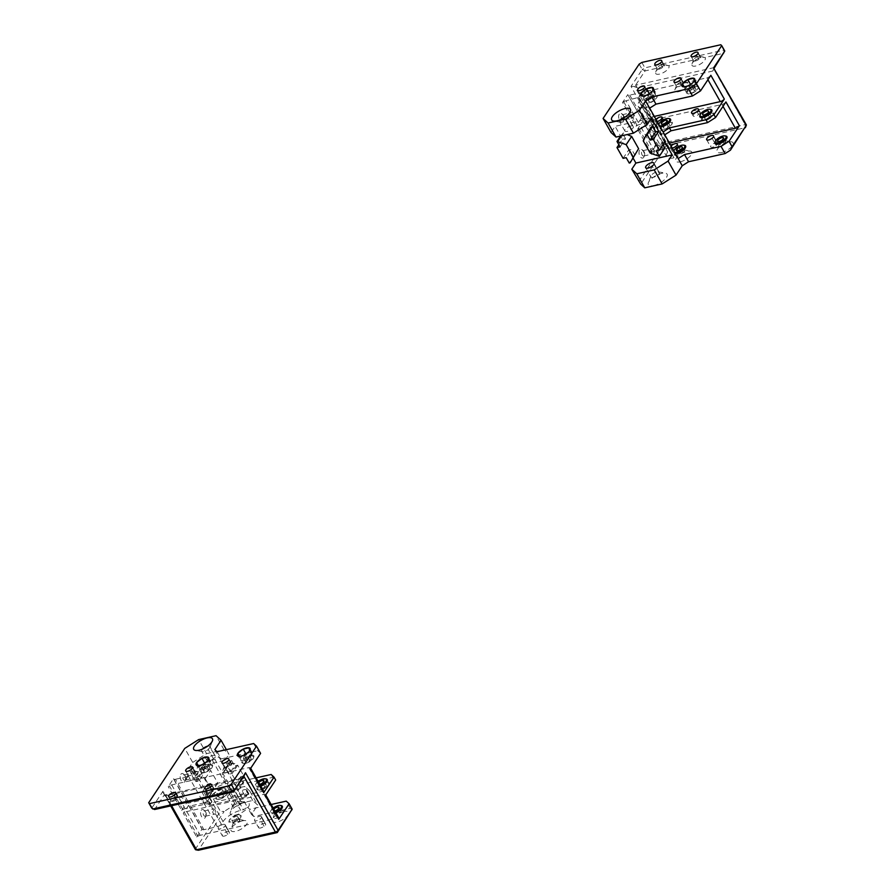<?xml version="1.0" encoding="UTF-8"?>
<svg xmlns="http://www.w3.org/2000/svg" width="895" height="895" viewBox="0 0 895 895"><rect width="100%" height="100%" fill="white"/><g stroke="black" fill="none" stroke-linecap="round" stroke-linejoin="round"><path stroke-width="0.67" stroke-dasharray="4.47 3.36" d="M664.84 141.969L661.763 142.663L656.281 150.908M623.088 158.348L628.57 150.091L631.646 149.409L626.176 157.654M618.859 144.721L622.45 139.296L615.122 126.34L611.028 132.505M638.728 181.461L663.609 143.994L631.02 86.39L642.218 69.53L639.164 64.127M633.179 158.247L628.57 150.091M669.393 143.032L658.272 145.527A3.367 1.32 150.5 0 1 656.717 145.393L642.856 121.239L637.62 129.126L638.795 128.388A3.367 1.32 150.5 0 1 641.088 127.392L654.48 124.394A3.367 1.32 150.5 0 1 656.136 124.651A3.367 1.32 150.5 0 1 655.923 125.703L654.211 128.276A14.879 5.84 -29.5 0 0 653.26 132.919A14.879 5.84 -29.5 0 0 660.577 134.093L663.296 133.478L664.739 134.798M656.292 145.001L651.057 152.888L637.62 129.126M639.623 150.103A4.497 2.528 77.4 0 0 640.227 156.703A4.497 2.528 77.4 0 0 644.064 156.547A4.497 2.528 77.4 0 0 642.621 150.114A4.497 2.528 77.4 0 0 639.623 150.103M619.262 114.101A4.497 2.528 77.4 0 0 619.866 120.713A4.497 2.528 77.4 0 0 623.692 120.545A4.497 2.528 77.4 0 0 622.26 114.112A4.497 2.528 77.4 0 0 619.262 114.101M654.323 116.395L643.192 118.878A3.367 1.32 150.5 0 1 641.648 118.755L627.787 94.602L622.551 102.489L635.987 126.251L637.162 125.501A3.367 1.32 150.5 0 1 639.455 124.506L652.567 121.575L638.84 97.298L626.019 100.755L639.455 124.506M641.223 118.364L635.987 126.251M622.45 139.296L625.538 138.602L620.067 146.847M635.584 154.611L634.7 154.801L631.646 149.409M634.7 154.801L629.23 163.047M661.763 142.663L662.971 144.789M664.817 148.055L663.933 148.257L658.451 156.502M650.173 153.101L655.643 144.856L648.707 132.594L651.705 126.654M663.933 148.257L655.643 144.856M620.604 136.04L623.367 133.008L627.171 134.574M625.538 138.602L622.484 133.21M623.367 133.008L621.488 135.85M648.707 132.594L643.225 140.839M651.403 118.207L615.122 126.34M631.02 86.39L634.712 86.502L666.272 142.305L666.439 145.382L663.609 143.994A2.249 0.884 150.5 0 1 666.272 142.305L745.199 124.618L745.367 127.694L666.439 145.382L640.708 184.135M714.221 68.087L712.834 71.018L713.628 68.814L745.199 124.618A2.249 0.884 150.5 0 1 746.307 124.797M653.63 185.601A10.751 4.218 -29.5 0 0 665.198 179A10.751 4.218 -29.5 0 0 665.298 173.093A10.751 4.218 -29.5 0 0 655.632 175.778A10.751 4.218 -29.5 0 0 648.36 182.681A10.751 4.218 -29.5 0 0 653.63 185.601M721.515 152.564A9.23 3.625 -29.5 0 0 731.45 146.903A9.23 3.625 -29.5 0 0 731.528 141.835A9.23 3.625 -29.5 0 0 723.238 144.14A9.23 3.625 -29.5 0 0 716.996 150.058A9.23 3.625 -29.5 0 0 721.515 152.564M680.234 161.816A9.23 3.625 -29.5 0 0 690.157 156.155A9.23 3.625 -29.5 0 0 690.246 151.087A9.23 3.625 -29.5 0 0 681.956 153.392A9.23 3.625 -29.5 0 0 675.703 159.31A9.23 3.625 -29.5 0 0 680.234 161.816M677.213 143.938L681.285 151.132A3.938 1.544 -29.5 0 1 681.352 151.333L681.52 152.251L679.864 153.582L675.792 146.377M681.285 151.132A3.938 1.544 -29.5 0 0 677.101 151.725A3.938 1.544 -29.5 0 0 674.438 155.014A3.938 1.544 -29.5 0 0 679.864 153.582M713.494 135.805L717.566 143.01A3.938 1.544 -29.5 0 1 717.633 143.2L717.801 144.117L716.145 145.449L712.062 138.255M717.566 143.01A3.938 1.544 -29.5 0 0 713.382 143.603A3.938 1.544 -29.5 0 0 710.708 146.881A3.938 1.544 -29.5 0 0 716.145 145.449M712.834 71.018L637.542 87.9L635.562 85.215L714.49 67.528M660.331 67.494A7.607 2.987 -29.5 0 0 655.711 72.059A7.607 2.987 -29.5 0 0 662.904 72.853A7.607 2.987 -29.5 0 0 668.599 65.648L664.392 65.212L660.331 67.494L645.049 70.918L635.562 85.215M696.612 59.372A7.607 2.987 -29.5 0 0 691.992 63.937A7.607 2.987 -29.5 0 0 699.185 64.731A7.607 2.987 -29.5 0 0 704.88 57.515L700.673 57.079L696.612 59.372L668.599 65.648M724.771 51.026L723.809 50.154L723.977 53.23L704.88 57.515M642.218 69.53L645.049 70.918L644.892 67.841L642.218 69.53M641.838 62.437L644.892 67.841L723.809 50.154L720.755 44.75M713.628 68.814L713.93 67.572M634.712 86.502L637.542 87.9M698.436 56.463A3.938 1.544 -29.5 0 0 693.524 59.898A3.938 1.544 -29.5 0 0 693.524 60.647A3.938 1.544 -29.5 0 0 698.95 59.227L700.886 58.376L700.438 56.978A3.938 1.544 -29.5 0 0 700.371 56.777A3.938 1.544 -29.5 0 0 699.722 56.385A3.938 1.544 -29.5 0 0 698.436 56.463M662.155 64.597A3.938 1.544 -29.5 0 0 657.243 68.02A3.938 1.544 -29.5 0 0 657.243 68.781A3.938 1.544 -29.5 0 0 662.669 67.349L664.605 66.51L664.168 65.1A3.938 1.544 -29.5 0 0 664.09 64.91A3.938 1.544 -29.5 0 0 663.441 64.518A3.938 1.544 -29.5 0 0 662.155 64.597M661.92 61.766L664.605 66.51M698.201 53.633L700.886 58.376M622.551 102.489L623.714 101.75A3.367 1.32 150.5 0 1 626.019 100.755M627.787 94.602L641.648 118.755M710.865 75.303A3.367 1.32 150.5 0 1 706.86 77.843L629.756 95.127A3.367 1.32 150.5 0 1 628.2 94.993M649.658 108.161L648.226 106.841L645.496 107.445A14.879 5.84 150.5 0 1 638.191 106.27A14.879 5.84 150.5 0 1 639.142 101.638L640.216 100.005A7.607 2.987 -29.5 0 0 649.613 96.067A7.607 2.987 -29.5 0 0 650.631 90.977A7.607 2.987 -29.5 0 0 648.159 91.133A7.607 2.987 -29.5 0 0 638.661 97.756A7.607 2.987 -29.5 0 0 638.594 97.935M684.44 83A7.607 2.987 -29.5 0 0 674.931 89.623A7.607 2.987 -29.5 0 0 683.019 89.936A7.607 2.987 -29.5 0 0 686.912 82.843A7.607 2.987 -29.5 0 0 684.44 83M653.753 95.027A6.858 2.685 -29.5 0 0 646.38 99.233A6.858 2.685 -29.5 0 0 646.313 103.003A6.858 2.685 -29.5 0 0 652.477 101.292A6.858 2.685 -29.5 0 0 657.109 96.895A6.858 2.685 -29.5 0 0 653.753 95.027M695.035 85.775A6.858 2.685 -29.5 0 0 687.662 89.981A6.858 2.685 -29.5 0 0 687.606 93.751A6.858 2.685 -29.5 0 0 693.759 92.04A6.858 2.685 -29.5 0 0 698.402 87.643A6.858 2.685 -29.5 0 0 695.035 85.775M653.775 153.425A2.696 1.522 77.4 0 0 653.842 150.304A2.696 1.522 77.4 0 0 651.963 148.637A2.696 1.522 77.4 0 0 651.068 151.602A2.696 1.522 77.4 0 0 653.137 153.895A2.696 1.522 77.4 0 0 653.775 153.425M633.403 117.424A2.696 1.522 77.4 0 0 633.47 114.303A2.696 1.522 77.4 0 0 631.59 112.636A2.696 1.522 77.4 0 0 630.695 115.6A2.696 1.522 77.4 0 0 632.765 117.894A2.696 1.522 77.4 0 0 633.403 117.424M651.057 152.888L652.231 152.15A3.367 1.32 150.5 0 1 654.536 151.154L667.916 148.145A3.367 1.32 150.5 0 1 669.572 148.413A3.367 1.32 150.5 0 1 669.359 149.465L667.659 152.038A14.879 5.84 -29.5 0 0 666.708 156.67A14.879 5.84 -29.5 0 0 674.013 157.844L676.732 157.24L678.175 158.56M672.279 148.123A3.938 1.544 150.5 0 1 670.355 147.809A3.938 1.544 150.5 0 1 671.082 146.008M675.289 153.448A6.858 2.685 150.5 0 1 673.7 151.4A6.858 2.685 150.5 0 1 678.018 147.183A6.858 2.685 150.5 0 1 684.071 145.247M715.161 141.757A6.858 2.685 150.5 0 1 725.353 135.995M725.934 101.952A3.367 1.32 150.5 0 1 721.941 104.48L644.825 121.765A3.367 1.32 150.5 0 1 643.281 121.63L642.856 121.239M700.114 112.244L700.282 113.162L698.626 114.493A3.938 1.544 150.5 0 1 693.2 115.925A3.938 1.544 150.5 0 1 695.862 112.636A3.938 1.544 150.5 0 1 700.047 112.043A3.938 1.544 150.5 0 1 700.114 112.244L698.492 109.358M663.833 120.377L664.012 121.295L662.345 122.626A3.938 1.544 150.5 0 1 656.919 124.047A3.938 1.544 150.5 0 1 659.581 120.769A3.938 1.544 150.5 0 1 663.766 120.176A3.938 1.544 150.5 0 1 663.833 120.377L662.21 117.491M710.104 112.412A6.858 2.685 -29.5 0 0 702.732 116.618A6.858 2.685 -29.5 0 0 702.676 120.389A6.858 2.685 -29.5 0 0 708.829 118.677A6.858 2.685 -29.5 0 0 713.472 114.28A6.858 2.685 -29.5 0 0 710.104 112.412M668.822 121.664A6.858 2.685 -29.5 0 0 661.45 125.871A6.858 2.685 -29.5 0 0 661.383 129.641A6.858 2.685 -29.5 0 0 667.547 127.929A6.858 2.685 -29.5 0 0 672.179 123.532A6.858 2.685 -29.5 0 0 668.822 121.664M640.216 100.005L653.921 123.376A6.97 2.73 150.5 0 1 652.645 122.66A6.97 2.73 150.5 0 1 652.567 121.575M653.921 123.376L652.578 125.401A14.879 5.84 -29.5 0 0 651.638 130.032A14.879 5.84 -29.5 0 0 658.944 131.207L661.662 130.603L663.106 131.912M660.219 126.81A6.858 2.685 150.5 0 1 658.63 124.763A6.858 2.685 150.5 0 1 662.949 120.545A6.858 2.685 150.5 0 1 668.99 118.599M700.091 115.119A6.858 2.685 150.5 0 1 710.283 109.347M657.21 121.485A3.938 1.544 150.5 0 1 655.285 121.172A3.938 1.544 150.5 0 1 656.001 119.371M648.226 106.841L661.662 130.603M681.375 82.161A3.938 1.544 -29.5 0 0 676.463 85.584A3.938 1.544 -29.5 0 0 676.463 86.345A3.938 1.544 -29.5 0 0 681.889 84.913L683.825 84.074L683.377 82.664A3.938 1.544 -29.5 0 0 683.31 82.463A3.938 1.544 -29.5 0 0 682.661 82.083A3.938 1.544 -29.5 0 0 681.375 82.161M645.105 90.283A3.938 1.544 -29.5 0 0 640.182 93.718A3.938 1.544 -29.5 0 0 640.182 94.467A3.938 1.544 -29.5 0 0 645.608 93.046L647.544 92.196L647.107 90.798A3.938 1.544 -29.5 0 0 647.029 90.596A3.938 1.544 -29.5 0 0 646.38 90.205A3.938 1.544 -29.5 0 0 645.105 90.283M633.19 126.609L633.391 127.705L631.4 129.305A4.721 1.857 150.5 0 1 624.889 131.017A4.721 1.857 150.5 0 1 628.089 127.079A4.721 1.857 150.5 0 1 633.101 126.374A4.721 1.857 150.5 0 1 633.19 126.609L627.977 117.39L626.187 120.098A4.721 1.857 150.5 0 1 620.459 122.279A4.721 1.857 150.5 0 1 619.676 121.809A4.721 1.857 150.5 0 1 620.582 119.594M682.795 152.284L684.462 151.568L684.082 150.36A3.367 1.32 -29.5 0 0 684.015 150.192A3.367 1.32 -29.5 0 0 683.456 149.857A3.367 1.32 -29.5 0 0 680.435 150.696A3.367 1.32 -29.5 0 0 678.153 152.866A3.367 1.32 -29.5 0 0 678.141 153.515A3.367 1.32 -29.5 0 0 679.797 153.783A3.367 1.32 -29.5 0 0 682.795 152.284L681.073 149.241M724.089 143.032L725.744 142.316L725.364 141.108A3.367 1.32 -29.5 0 0 725.297 140.94A3.367 1.32 -29.5 0 0 724.749 140.605A3.367 1.32 -29.5 0 0 721.717 141.444A3.367 1.32 -29.5 0 0 719.435 143.614A3.367 1.32 -29.5 0 0 719.435 144.263A3.367 1.32 -29.5 0 0 721.09 144.531A3.367 1.32 -29.5 0 0 724.089 143.032L722.354 139.989M657.389 175.23L659.716 174.223L659.179 172.534A4.721 1.857 -29.5 0 0 659.089 172.299A4.721 1.857 -29.5 0 0 658.306 171.829A4.721 1.857 -29.5 0 0 654.066 173.015A4.721 1.857 -29.5 0 0 650.878 176.035A4.721 1.857 -29.5 0 0 650.878 176.953A4.721 1.857 -29.5 0 0 653.193 177.322A4.721 1.857 -29.5 0 0 657.389 175.23L652.175 166.022M623.972 119.538A2.696 1.522 77.4 0 0 624.184 119.08A2.696 1.522 77.4 0 0 623.323 115.22A2.696 1.522 77.4 0 0 622.159 114.75A2.696 1.522 77.4 0 0 621.522 115.22A2.696 1.522 77.4 0 0 621.454 118.341A2.696 1.522 77.4 0 0 623.334 120.008A2.696 1.522 77.4 0 0 623.972 119.538M644.333 155.54A2.696 1.522 77.4 0 0 644.557 155.081A2.696 1.522 77.4 0 0 643.695 151.221A2.696 1.522 77.4 0 0 642.52 150.752A2.696 1.522 77.4 0 0 641.894 151.221A2.696 1.522 77.4 0 0 641.827 154.343A2.696 1.522 77.4 0 0 643.706 156.01A2.696 1.522 77.4 0 0 644.333 155.54M625.527 116.797A4.721 1.857 150.5 0 1 627.898 117.155A4.721 1.857 150.5 0 1 627.977 117.39L633.391 127.705M663.296 133.478L676.732 157.24M652.757 95.541L654.446 97.991A3.367 1.32 -29.5 0 0 654.39 97.823A3.367 1.32 -29.5 0 0 650.799 98.338A3.367 1.32 -29.5 0 0 648.517 101.146A3.367 1.32 -29.5 0 0 653.171 99.916L651.336 96.682L652.612 94.758A3.367 1.32 -29.5 0 0 652.556 94.579A3.367 1.32 -29.5 0 0 648.965 95.094A3.367 1.32 -29.5 0 0 646.682 97.902A3.367 1.32 -29.5 0 0 651.336 96.682M694.05 86.289L695.739 88.739A3.367 1.32 -29.5 0 0 695.672 88.571A3.367 1.32 -29.5 0 0 692.092 89.086A3.367 1.32 -29.5 0 0 689.799 91.894A3.367 1.32 -29.5 0 0 694.453 90.663L692.618 87.43L693.905 85.506A3.367 1.32 -29.5 0 0 693.838 85.327A3.367 1.32 -29.5 0 0 690.258 85.842A3.367 1.32 -29.5 0 0 687.975 88.65A3.367 1.32 -29.5 0 0 692.618 87.43M694.229 81.176L688.904 85.428L683.042 86.748L685.581 91.245L691.455 89.936L696.769 85.674L694.229 81.176L694.677 80.315M691.455 89.936L688.904 85.428M688.255 85.741L685.044 88.303L685.581 91.245M685.044 88.303L684.216 86.849M696.769 85.674L696.232 82.743L691.622 83.772M652.936 90.429L647.622 94.68L641.749 96L644.299 100.497L650.162 99.188L655.487 94.926L652.936 90.429L653.395 89.567M650.162 99.188L647.622 94.68M646.962 94.993L643.751 97.555L644.299 100.497M643.751 97.555L642.923 96.101M655.487 94.926L654.939 91.995L650.329 93.024M667.424 121.463L669.527 124.629A3.367 1.32 -29.5 0 0 669.46 124.461A3.367 1.32 -29.5 0 0 665.869 124.976A3.367 1.32 -29.5 0 0 663.587 127.784A3.367 1.32 -29.5 0 0 668.241 126.564L666.003 122.604M708.717 112.211L710.809 115.377A3.367 1.32 -29.5 0 0 710.742 115.209A3.367 1.32 -29.5 0 0 707.162 115.723A3.367 1.32 -29.5 0 0 704.88 118.532A3.367 1.32 -29.5 0 0 709.522 117.312L707.285 113.352M653.797 95.955A6.187 2.428 150.5 0 1 656.829 97.633A6.187 2.428 150.5 0 1 652.645 101.594A6.187 2.428 150.5 0 1 647.096 103.138A6.187 2.428 150.5 0 1 647.152 99.748A6.187 2.428 150.5 0 1 653.797 95.955M654.592 98.786L653.171 99.916M695.091 86.703A6.187 2.428 150.5 0 1 698.111 88.381A6.187 2.428 150.5 0 1 693.938 92.342A6.187 2.428 150.5 0 1 688.378 93.885A6.187 2.428 150.5 0 1 688.434 90.496A6.187 2.428 150.5 0 1 695.091 86.703M695.885 89.534L694.453 90.663M658.809 124.327A6.187 2.428 -29.5 0 0 659.615 125.736M668.867 122.593A6.187 2.428 150.5 0 1 671.899 124.271A6.187 2.428 150.5 0 1 667.715 128.231A6.187 2.428 150.5 0 1 662.166 129.775A6.187 2.428 150.5 0 1 662.222 126.385A6.187 2.428 150.5 0 1 668.867 122.593M669.673 125.423L668.241 126.564M710.16 113.341A6.187 2.428 150.5 0 1 713.192 115.019A6.187 2.428 150.5 0 1 709.008 118.979A6.187 2.428 150.5 0 1 703.459 120.523A6.187 2.428 150.5 0 1 703.515 117.133A6.187 2.428 150.5 0 1 710.16 113.341M710.954 116.171L709.522 117.312M673.89 150.964A6.187 2.428 -29.5 0 0 674.685 152.374M682.505 148.1L684.462 151.568M723.786 138.848L725.744 142.316M662.378 118.408L664.012 121.295M698.659 110.286L700.282 113.162M654.167 164.423L659.716 174.223M677.448 145.046L681.52 152.251M713.729 136.924L717.801 144.117M644.859 87.453L647.544 92.196M681.14 79.319L683.825 84.074M638.84 97.298A6.97 2.73 -29.5 0 0 638.918 98.394A6.97 2.73 -29.5 0 0 640.193 99.099M229.142 787.108L234.624 778.863L243.798 782.073L240.744 776.67L243.82 775.976L237.712 765.18L234.624 765.874L229.154 774.119L226.099 768.715L225.216 768.917L222.206 774.846L229.142 787.108L238.316 790.319L235.262 784.915L238.35 784.221L245.677 797.188L209.396 805.31L202.069 792.355L205.156 791.661L210.627 783.416L207.539 784.109L201.431 773.302L204.519 772.62L199.037 780.865L195.96 781.559L201.431 773.302M237.712 765.18L232.241 773.425L229.154 774.119M202.069 792.355L207.539 784.109M205.156 791.661L208.211 797.065L209.094 796.863L212.093 790.934L205.156 778.672L195.983 775.462L199.037 780.865M195.96 781.559L188.621 768.592L224.902 760.459L232.241 773.425M205.156 778.672L210.638 770.427L217.574 782.689L212.093 790.934M234.624 778.863L227.688 766.601L222.206 774.846M227.688 766.601L230.686 760.672L231.57 760.47L234.624 765.874M195.39 849.556A2.249 0.884 150.5 0 1 195.535 848.852L220.416 811.385L213.491 799.145L209.396 805.31M243.004 777.531L164.076 795.219L154.578 809.516L151.747 808.118L162.946 791.258L195.535 848.852L198.366 850.25L224.108 811.496L220.416 811.385M188.621 768.592L192.716 762.428L184.773 748.388M278.983 818.287A3.367 1.32 -29.5 0 0 277.327 818.03L200.212 835.303A3.367 1.32 -29.5 0 0 197.907 836.299L196.743 837.049L183.296 813.286L188.532 805.399L188.957 805.791A3.367 1.32 -29.5 0 0 190.501 805.925L203.892 802.916A3.367 1.32 -29.5 0 0 207.886 800.387L209.598 797.814A14.879 5.84 150.5 0 1 227.252 786.615L229.97 786.011L243.418 809.774L247.412 807.234L233.975 783.472L236.246 785.553L272.785 777.363L275.671 780.004M196.743 837.049L201.979 829.162L188.532 805.399M180.824 774.343A4.497 2.528 -102.6 0 1 183.822 774.354A4.497 2.528 -102.6 0 1 185.254 780.787A4.497 2.528 -102.6 0 1 181.428 780.955A4.497 2.528 -102.6 0 1 180.824 774.343M201.185 810.344A4.497 2.528 -102.6 0 1 204.183 810.355A4.497 2.528 -102.6 0 1 205.626 816.788A4.497 2.528 -102.6 0 1 201.789 816.945A4.497 2.528 -102.6 0 1 201.185 810.344M181.663 810.4L186.898 802.524L173.462 778.762L168.226 786.649L169.401 785.899L182.837 809.662L181.663 810.4L168.226 786.649M164.076 795.219L167.757 795.331L163.024 792.332L162.946 791.258M167.757 795.331L242.276 778.628M292.217 810.087L290.304 808.33L253.766 816.52L251.495 814.439L257.715 805.053L252.714 800.488L235.307 804.392L224.108 811.496M243.832 802.725A10.751 4.218 -29.5 0 0 230.395 812.089A10.751 4.218 -29.5 0 0 241.829 812.537A10.751 4.218 -29.5 0 0 247.322 802.513A10.751 4.218 -29.5 0 0 243.832 802.725M283.916 811.552A9.23 3.625 -29.5 0 0 272.382 819.596A9.23 3.625 -29.5 0 0 282.193 819.988A9.23 3.625 -29.5 0 0 286.915 811.373A9.23 3.625 -29.5 0 0 283.916 811.552M242.623 820.804A9.23 3.625 -29.5 0 0 231.089 828.848A9.23 3.625 -29.5 0 0 240.9 829.24A9.23 3.625 -29.5 0 0 245.633 820.625A9.23 3.625 -29.5 0 0 242.623 820.804M222.352 835.807A3.938 1.544 150.5 0 0 227.777 834.375L229.433 833.044L229.265 832.126L225.193 824.921L225.361 825.839L223.705 827.17A3.938 1.544 -29.5 0 1 218.279 828.602L222.352 835.807A3.938 1.544 150.5 0 1 225.014 832.518A3.938 1.544 150.5 0 1 229.198 831.925A3.938 1.544 150.5 0 1 229.265 832.126M258.621 827.674A3.938 1.544 150.5 0 0 264.059 826.242L265.714 824.91L265.546 823.993L261.474 816.799L261.642 817.717L259.975 819.048A3.938 1.544 -29.5 0 1 254.549 820.469L258.621 827.674A3.938 1.544 150.5 0 1 261.295 824.396A3.938 1.544 150.5 0 1 265.479 823.803A3.938 1.544 150.5 0 1 265.546 823.993M214.408 796.114A7.607 2.987 -29.5 0 0 217.765 789.334A7.607 2.987 -29.5 0 0 210.929 791.225A7.607 2.987 -29.5 0 0 205.794 796.102A7.607 2.987 -29.5 0 0 206.141 797.96M178.127 804.236A7.607 2.987 -29.5 0 0 181.484 797.456A7.607 2.987 -29.5 0 0 174.659 799.358A7.607 2.987 -29.5 0 0 169.513 804.236A7.607 2.987 -29.5 0 0 169.86 806.093M209.251 793.138A3.938 1.544 -29.5 0 0 212.741 791.393L214.677 790.553L214.241 789.144A3.938 1.544 -29.5 0 0 214.162 788.954A3.938 1.544 -29.5 0 0 213.513 788.562A3.938 1.544 -29.5 0 0 209.978 789.547A3.938 1.544 -29.5 0 0 207.316 792.064A3.938 1.544 -29.5 0 0 207.316 792.825A3.938 1.544 -29.5 0 0 209.251 793.138M201.99 800.108L188.252 775.831A6.97 2.73 -29.5 0 1 192.895 772.687L206.622 796.964A6.97 2.73 -29.5 0 0 201.99 800.108L188.879 803.039A3.367 1.32 -29.5 0 1 187.323 802.904L186.898 802.524M172.97 801.26A3.938 1.544 -29.5 0 0 176.46 799.526L178.407 798.687L177.96 797.277A3.938 1.544 -29.5 0 0 177.881 797.076A3.938 1.544 -29.5 0 0 177.232 796.695A3.938 1.544 -29.5 0 0 173.697 797.669A3.938 1.544 -29.5 0 0 171.034 800.197A3.938 1.544 -29.5 0 0 171.034 800.958A3.938 1.544 -29.5 0 0 172.97 801.26M188.252 775.831L188.006 776.468A7.607 2.987 -29.5 0 0 186.574 778.549A7.607 2.987 -29.5 0 0 190.299 780.608A7.607 2.987 -29.5 0 0 198.477 775.943A7.607 2.987 -29.5 0 0 198.545 771.77A7.607 2.987 -29.5 0 0 193.443 772.799L192.895 772.687M195.02 771.591A3.938 1.544 -29.5 0 0 194.942 771.389A3.938 1.544 -29.5 0 0 194.293 770.998A3.938 1.544 -29.5 0 0 190.758 771.982A3.938 1.544 -29.5 0 0 188.095 774.511A3.938 1.544 -29.5 0 0 188.095 775.26A3.938 1.544 -29.5 0 0 190.031 775.573A3.938 1.544 -29.5 0 0 193.521 773.839L195.457 772.989L192.604 767.328M226.58 772.486A7.607 2.987 -29.5 0 0 234.758 767.809A7.607 2.987 -29.5 0 0 234.826 763.636A7.607 2.987 -29.5 0 0 227.99 765.538A7.607 2.987 -29.5 0 0 222.844 770.416A7.607 2.987 -29.5 0 0 226.58 772.486M231.29 763.457A3.938 1.544 -29.5 0 0 231.223 763.256A3.938 1.544 -29.5 0 0 230.574 762.876A3.938 1.544 -29.5 0 0 227.039 763.849A3.938 1.544 -29.5 0 0 224.376 766.377A3.938 1.544 -29.5 0 0 224.376 767.138A3.938 1.544 -29.5 0 0 226.312 767.44A3.938 1.544 -29.5 0 0 229.802 765.706L231.738 764.867L228.885 759.195M229.053 760.112L231.738 764.867M192.772 768.246L195.457 772.989M261.642 817.717L265.714 824.91M225.361 825.839L229.433 833.044M236.202 793.843L236 792.735A4.721 1.857 -29.5 0 0 235.911 792.5A4.721 1.857 -29.5 0 0 230.888 793.216A4.721 1.857 -29.5 0 0 227.699 797.154A4.721 1.857 -29.5 0 0 234.21 795.431L236.202 793.843L241.214 801.954A4.721 1.857 -29.5 0 0 241.124 801.707A4.721 1.857 -29.5 0 0 240.341 801.249A4.721 1.857 -29.5 0 0 238.808 801.338A4.721 1.857 -29.5 0 0 232.913 805.455A4.721 1.857 -29.5 0 0 232.901 806.361A4.721 1.857 -29.5 0 0 239.424 804.65L241.751 803.632M215.426 757.125L213.435 758.714A4.721 1.857 150.5 0 1 206.924 760.426A4.721 1.857 150.5 0 1 210.112 756.499A4.721 1.857 150.5 0 1 215.136 755.783A4.721 1.857 150.5 0 1 215.225 756.018L209.889 747.325L208.222 749.507A4.721 1.857 150.5 0 1 202.494 751.688A4.721 1.857 150.5 0 1 201.711 751.218A4.721 1.857 150.5 0 1 202.617 749.003M215.225 756.018L210.012 746.81A4.721 1.857 150.5 0 0 209.933 746.575A4.721 1.857 150.5 0 0 207.562 746.206M246.539 795.286L248.206 793.954L248.027 793.037A3.938 1.544 -29.5 0 0 247.96 792.836A3.938 1.544 -29.5 0 0 243.776 793.429A3.938 1.544 -29.5 0 0 241.113 796.718A3.938 1.544 -29.5 0 0 246.539 795.286L244.906 792.399L246.572 791.079L248.206 793.954M248.027 793.037L246.572 791.079M210.258 803.408L211.925 802.088L211.746 801.17A3.938 1.544 -29.5 0 0 211.679 800.969A3.938 1.544 -29.5 0 0 207.495 801.562A3.938 1.544 -29.5 0 0 204.832 804.84A3.938 1.544 -29.5 0 0 210.258 803.408L208.624 800.533L210.291 799.201L211.925 802.088M211.746 801.17L210.291 799.201M207.998 764.296L209.978 768.324L207.998 764.296A3.367 1.32 150.5 0 0 207.942 764.129L209.777 767.362A3.367 1.32 150.5 0 1 209.833 767.53M208.143 765.08L206.723 766.221A3.367 1.32 150.5 0 1 202.069 767.44A3.367 1.32 150.5 0 1 204.351 764.632A3.367 1.32 150.5 0 1 207.942 764.129M202.069 767.44L203.903 770.684A3.367 1.32 150.5 0 0 208.557 769.465L209.978 768.324M249.291 755.044L251.271 759.072L249.291 755.044A3.367 1.32 150.5 0 0 249.224 754.877L251.059 758.11A3.367 1.32 150.5 0 1 251.126 758.278M249.436 755.827L248.004 756.969A3.367 1.32 150.5 0 1 243.362 758.199A3.367 1.32 150.5 0 1 245.644 755.38A3.367 1.32 150.5 0 1 249.224 754.877M243.362 758.199L245.185 761.432A3.367 1.32 150.5 0 0 249.839 760.213L251.271 759.072M222.81 791.001L221.389 792.142A3.367 1.32 -29.5 0 1 216.735 793.362L218.973 797.322A3.367 1.32 150.5 0 1 221.255 794.514A3.367 1.32 150.5 0 1 224.846 793.999A3.367 1.32 150.5 0 1 224.902 794.178L222.665 790.218L224.902 794.178M218.973 797.322A3.367 1.32 150.5 0 0 223.627 796.102L225.048 794.961M264.103 781.749L266.341 785.709L263.958 780.966M258.722 782.487A3.367 1.32 -29.5 0 0 258.017 784.109L260.266 788.07A3.367 1.32 150.5 0 0 264.909 786.85L266.341 785.709M279.464 812.571L281.131 811.854L280.75 810.646A3.367 1.32 -29.5 0 0 280.683 810.478A3.367 1.32 -29.5 0 0 280.135 810.143A3.367 1.32 -29.5 0 0 279.027 810.21A3.367 1.32 -29.5 0 0 274.821 813.152A3.367 1.32 -29.5 0 0 274.821 813.801A3.367 1.32 -29.5 0 0 279.464 812.571L277.741 809.527M279.173 808.386L281.131 811.854M238.182 821.823L239.849 821.107L239.468 819.898A3.367 1.32 -29.5 0 0 239.401 819.731A3.367 1.32 -29.5 0 0 238.842 819.395A3.367 1.32 -29.5 0 0 237.746 819.462A3.367 1.32 -29.5 0 0 233.539 822.404A3.367 1.32 -29.5 0 0 233.528 823.053A3.367 1.32 -29.5 0 0 238.182 821.823L236.459 818.78L237.88 817.638L239.849 821.107M239.468 819.898L237.88 817.638M280.739 805.534A6.858 2.685 -29.5 0 0 278.938 805.713A6.858 2.685 -29.5 0 0 270.368 811.687A6.858 2.685 -29.5 0 0 275.895 812.839M275.447 812.056A6.187 2.428 150.5 0 1 270.648 810.948A6.187 2.428 150.5 0 1 273.188 808.062M237.645 814.965A6.858 2.685 -29.5 0 0 229.086 820.939A6.858 2.685 -29.5 0 0 236.369 821.23A6.858 2.685 -29.5 0 0 239.882 814.83A6.858 2.685 -29.5 0 0 237.645 814.965M237.085 814.808A6.187 2.428 150.5 0 1 239.099 814.685A6.187 2.428 150.5 0 1 235.933 820.458A6.187 2.428 150.5 0 1 229.366 820.2A6.187 2.428 150.5 0 1 237.085 814.808M265.67 778.885A6.858 2.685 -29.5 0 0 263.868 779.075A6.858 2.685 -29.5 0 0 255.299 785.049A6.858 2.685 -29.5 0 0 260.825 786.202M260.378 785.418A6.187 2.428 150.5 0 1 255.578 784.311A6.187 2.428 150.5 0 1 258.118 781.413M222.575 788.327A6.858 2.685 -29.5 0 0 214.017 794.301A6.858 2.685 -29.5 0 0 221.3 794.581A6.858 2.685 -29.5 0 0 224.813 788.193A6.858 2.685 -29.5 0 0 222.575 788.327M222.016 788.171A6.187 2.428 150.5 0 1 224.03 788.047A6.187 2.428 150.5 0 1 220.864 793.82A6.187 2.428 150.5 0 1 214.297 793.563A6.187 2.428 150.5 0 1 222.016 788.171M219.006 799.045A6.858 2.685 150.5 0 1 216.769 799.179A6.858 2.685 150.5 0 1 220.282 792.78A6.858 2.685 150.5 0 1 227.565 793.071A6.858 2.685 150.5 0 1 219.006 799.045M219.566 799.201A6.187 2.428 -29.5 0 0 227.285 793.809A6.187 2.428 -29.5 0 0 220.718 793.552A6.187 2.428 -29.5 0 0 217.552 799.313A6.187 2.428 -29.5 0 0 219.566 799.201M260.288 789.793A6.858 2.685 150.5 0 1 258.062 789.927A6.858 2.685 150.5 0 1 261.564 783.528A6.858 2.685 150.5 0 1 268.858 783.819A6.858 2.685 150.5 0 1 260.288 789.793M260.848 789.949A6.187 2.428 -29.5 0 0 268.578 784.557A6.187 2.428 -29.5 0 0 262 784.3A6.187 2.428 -29.5 0 0 258.834 790.072A6.187 2.428 -29.5 0 0 260.848 789.949M203.937 772.407A6.858 2.685 150.5 0 1 201.699 772.542A6.858 2.685 150.5 0 1 205.212 766.142A6.858 2.685 150.5 0 1 212.495 766.433A6.858 2.685 150.5 0 1 203.937 772.407M204.496 772.553A6.187 2.428 -29.5 0 0 212.216 767.172A6.187 2.428 -29.5 0 0 205.649 766.914A6.187 2.428 -29.5 0 0 202.483 772.676A6.187 2.428 -29.5 0 0 204.496 772.553M245.219 763.155A6.858 2.685 150.5 0 1 242.981 763.29A6.858 2.685 150.5 0 1 246.494 756.89A6.858 2.685 150.5 0 1 253.788 757.181A6.858 2.685 150.5 0 1 245.219 763.155M245.778 763.301A6.187 2.428 -29.5 0 0 253.498 757.92A6.187 2.428 -29.5 0 0 246.93 757.662A6.187 2.428 -29.5 0 0 243.764 763.424A6.187 2.428 -29.5 0 0 245.778 763.301M237.734 816.855A3.367 1.32 -29.5 0 0 237.678 816.687A3.367 1.32 -29.5 0 0 234.087 817.191A3.367 1.32 -29.5 0 0 231.805 820.01A3.367 1.32 -29.5 0 0 236.459 818.78M273.792 809.125A3.367 1.32 -29.5 0 0 273.098 810.758A3.367 1.32 -29.5 0 0 274.854 810.993M260.266 788.07A3.367 1.32 150.5 0 1 262.548 785.262A3.367 1.32 150.5 0 1 266.128 784.747A3.367 1.32 150.5 0 1 266.195 784.926M222.665 790.218A3.367 1.32 -29.5 0 0 222.609 790.039A3.367 1.32 -29.5 0 0 219.018 790.553A3.367 1.32 -29.5 0 0 216.735 793.362M258.017 784.109A3.367 1.32 -29.5 0 0 259.774 784.356M245.185 761.432A3.367 1.32 150.5 0 1 247.479 758.624A3.367 1.32 150.5 0 1 251.059 758.11M203.903 770.684A3.367 1.32 150.5 0 1 206.186 767.876A3.367 1.32 150.5 0 1 209.777 767.362M247.009 753.31L251.618 752.281L252.155 755.223L246.841 759.475L240.968 760.784L238.428 756.286L244.29 754.977L249.817 750.379M205.716 762.562L210.325 761.533L210.873 764.475L205.548 768.727L199.686 770.036L197.135 765.538L203.008 764.229L208.535 759.631M210.124 798.284A3.938 1.544 -29.5 0 0 210.056 798.083A3.938 1.544 -29.5 0 0 205.861 798.687A3.938 1.544 -29.5 0 0 203.199 801.965A3.938 1.544 -29.5 0 0 208.624 800.533M246.405 790.151A3.938 1.544 -29.5 0 0 246.326 789.961A3.938 1.544 -29.5 0 0 242.142 790.553A3.938 1.544 -29.5 0 0 239.48 793.831A3.938 1.544 -29.5 0 0 244.906 792.399M271.151 774.488L272.785 777.363M217.105 751.722L221.177 758.915L218.906 756.834L214.901 759.374L228.348 783.136L232.342 780.597L236.246 785.553M234.624 782.678L256.104 777.867M214.834 749.641L233.975 783.472L229.97 786.011M240.968 760.784L240.431 757.852L243.641 755.279M199.686 770.036L199.137 767.104L202.348 764.531M210.873 764.475L208.322 759.967M205.548 768.727L203.008 764.229M199.137 767.104L198.31 765.639M252.155 755.223L249.615 750.715M246.841 759.475L244.29 754.977M240.431 757.852L239.603 756.387M201.979 829.162L202.393 829.542A3.367 1.32 -29.5 0 0 203.948 829.676L217.328 826.678A3.367 1.32 -29.5 0 0 221.333 824.15L223.045 821.576A14.879 5.84 150.5 0 1 240.699 810.378L243.418 809.774M214.901 759.374L212.182 759.978A14.879 5.84 -29.5 0 0 194.528 771.177L193.443 772.799M206.622 796.964L207.964 794.939A14.879 5.84 150.5 0 1 225.618 783.74L228.348 783.136M265.323 795.588A3.367 1.32 -29.5 0 0 265.535 794.536A3.367 1.32 -29.5 0 0 263.88 794.268L186.764 811.552A3.367 1.32 -29.5 0 0 184.471 812.548L183.296 813.286M205.895 815.781A2.696 1.522 -102.6 0 1 205.268 816.251A2.696 1.522 -102.6 0 1 203.389 814.584A2.696 1.522 -102.6 0 1 203.456 811.463A2.696 1.522 -102.6 0 1 204.082 810.982A2.696 1.522 -102.6 0 1 205.257 811.463A2.696 1.522 -102.6 0 1 206.118 815.323A2.696 1.522 -102.6 0 1 205.895 815.781M215.326 813.667A2.696 1.522 -102.6 0 1 214.699 814.137A2.696 1.522 -102.6 0 1 212.63 811.832A2.696 1.522 -102.6 0 1 213.525 808.867A2.696 1.522 -102.6 0 1 215.404 810.534A2.696 1.522 -102.6 0 1 215.326 813.667M185.533 779.78A2.696 1.522 -102.6 0 1 184.896 780.25A2.696 1.522 -102.6 0 1 183.016 778.583A2.696 1.522 -102.6 0 1 183.083 775.462A2.696 1.522 -102.6 0 1 183.721 774.992A2.696 1.522 -102.6 0 1 184.885 775.462A2.696 1.522 -102.6 0 1 185.746 779.321A2.696 1.522 -102.6 0 1 185.533 779.78M194.965 777.665A2.696 1.522 -102.6 0 1 194.327 778.135A2.696 1.522 -102.6 0 1 192.257 775.842A2.696 1.522 -102.6 0 1 193.152 772.877A2.696 1.522 -102.6 0 1 195.032 774.544A2.696 1.522 -102.6 0 1 194.965 777.665M260.59 753.366L257.715 750.726L253.643 743.532M221.177 758.915L257.715 750.726M251.495 814.439L247.412 807.234L249.694 809.315L271.174 804.504M253.766 816.52L249.694 809.315M290.304 808.33L286.232 801.126M235.307 804.392L227.364 790.352L213.491 799.145M192.716 762.428L206.588 753.635L198.645 739.594M226.368 749.641L228.997 754.295L224.902 760.459M206.588 753.635L224.007 749.73L228.997 754.295M224.007 749.73L216.053 735.69M245.677 797.188L249.772 791.012L257.715 805.053M252.714 800.488L244.771 786.448L227.364 790.352M249.772 791.012L244.771 786.448M225.193 824.921A3.938 1.544 -29.5 0 0 225.126 824.731A3.938 1.544 -29.5 0 0 220.942 825.324A3.938 1.544 -29.5 0 0 218.279 828.602M261.474 816.799A3.938 1.544 -29.5 0 0 261.407 816.598A3.938 1.544 -29.5 0 0 257.212 817.191A3.938 1.544 -29.5 0 0 254.549 820.469M173.462 778.762L173.887 779.153A3.367 1.32 -29.5 0 0 175.431 779.276L188.879 803.039M250.253 768.939A3.367 1.32 -29.5 0 0 250.466 767.899A3.367 1.32 -29.5 0 0 248.81 767.63L171.695 784.904A3.367 1.32 -29.5 0 0 169.401 785.899M263.902 791.65A3.367 1.32 -29.5 0 0 262.246 791.393L185.142 808.666A3.367 1.32 -29.5 0 0 182.837 809.662M188.006 776.468L175.431 779.276M243.82 775.976L238.35 784.221M240.744 776.67L235.262 784.915M211.992 785.81L214.677 790.553M175.711 793.932L178.407 798.687M238.316 790.319L243.798 782.073M242.914 782.264L237.432 790.509M231.57 760.47L226.099 768.715M225.216 768.917L230.686 760.672M204.519 772.62L201.464 767.216L210.638 770.427M217.574 782.689L214.565 788.618L213.681 788.819L210.627 783.416M195.983 775.462L201.464 767.216M202.348 767.015L196.866 775.26M213.681 788.819L208.211 797.065M209.094 796.863L214.565 788.618M698.95 59.227L696.534 54.964M700.438 56.978L698.033 52.715M662.669 67.349L660.264 63.086M664.168 65.1L661.752 60.838M639.142 101.638L652.578 125.401M629.756 95.127L643.192 118.878M706.86 77.843L707.934 79.722M623.714 101.75L637.162 125.501M645.496 107.445L658.944 131.207M660.577 134.093L674.013 157.844M654.211 128.276L667.659 152.038M655.923 125.703L669.359 149.465M681.889 84.913L679.484 80.651M683.377 82.664L680.972 78.402M717.633 143.2L713.561 136.006M645.608 93.046L643.203 88.784M647.107 90.798L644.691 86.535M681.352 151.333L677.28 144.129M644.825 121.765L658.272 145.527M721.941 104.48L723.003 106.371M659.179 172.534L653.965 163.326M643.281 121.63L656.717 145.393M638.795 128.388L652.231 152.15M631.4 129.305L626.187 120.098M684.082 150.36L682.348 147.317M725.364 141.108L723.641 138.065M654.48 124.394L667.916 148.145M641.088 127.392L654.536 151.154M654.446 97.991L652.612 94.758M695.739 88.739L693.905 85.506M698.626 114.493L696.992 111.606M662.345 122.626L660.711 119.74M669.527 124.629L667.278 120.668M710.809 115.377L708.572 111.416M171.426 805.422L164.926 793.932M229.802 765.706L227.397 761.444M193.521 773.839L191.116 769.577M264.059 826.242L259.975 819.048M227.777 834.375L223.705 827.17M241.214 801.954L236 792.735M239.424 804.65L234.21 795.431M213.435 758.714L208.222 749.507M208.557 769.465L206.723 766.221M249.839 760.213L248.004 756.969M223.627 796.102L221.389 792.142M264.909 786.85L262.671 782.89M280.75 810.646L279.027 807.603M188.957 805.791L202.393 829.542M190.501 805.925L203.948 829.676M203.892 802.916L217.328 826.678M207.886 800.387L221.333 824.15M194.528 771.177L207.964 794.939M212.182 759.978L225.618 783.74M227.252 786.615L240.699 810.378M186.764 811.552L200.212 835.303M184.471 812.548L197.907 836.299M263.88 794.268L277.327 818.03M209.598 797.814L223.045 821.576M173.887 779.153L187.323 802.904M171.695 784.904L185.142 808.666M248.81 767.63L262.246 791.393M214.241 789.144L211.824 784.881M212.741 791.393L210.336 787.13M177.96 797.277L175.543 793.015M176.46 799.526L174.055 795.263M691.108 56.385L693.524 60.647M697.966 52.514L700.371 56.777M654.827 64.518L657.243 68.781M661.685 60.647L664.09 64.91M653.26 132.919L666.708 156.67M674.047 82.083L676.463 86.345M680.905 78.201L683.31 82.463M706.636 139.676L710.708 146.881M637.777 90.216L640.182 94.467M644.624 86.334L647.029 90.596M670.355 147.809L674.438 155.014M678.153 152.866L675.703 159.31M683.456 149.857L690.246 151.087M719.435 143.614L716.996 150.058M724.749 140.605L731.528 141.835M650.878 176.035L648.36 182.681M658.306 171.829L665.298 173.093M645.664 167.734L650.878 176.953M653.876 163.091L659.089 172.299M623.323 115.22L622.26 114.112M624.184 119.08L623.692 120.545M643.695 151.221L642.621 150.114M644.557 155.081L644.064 156.547M633.101 126.374L627.898 117.155M624.889 131.017L619.676 121.809M627.988 117.816L630.404 111.427M620.459 122.279L613.478 121.015M684.015 150.192L682.292 147.138M678.141 153.515L676.419 150.461M725.297 140.94L723.574 137.886M719.435 144.263L717.712 141.209M623.334 120.008L632.765 117.894M622.159 114.75L631.59 112.636M643.706 156.01L653.137 153.895M642.52 150.752L651.963 148.637M638.191 106.27L651.638 130.032M669.572 148.413L656.136 124.651M646.682 97.902L648.517 101.146M652.556 94.579L654.39 97.823M687.975 88.65L689.799 91.894M693.838 85.327L695.672 88.571M691.566 113.038L693.2 115.925M698.413 109.168L700.047 112.043M655.285 121.172L656.919 124.047M662.132 117.29L663.766 120.176M661.349 123.823L663.587 127.784M667.222 120.501L669.46 124.461M702.631 114.571L704.88 118.532M708.504 111.248L710.742 115.209M698.111 88.381L698.402 87.643M688.378 93.885L687.606 93.751M656.829 97.633L657.109 96.895M647.096 103.138L646.313 103.003M713.192 115.019L713.472 114.28M703.459 120.523L702.676 120.389M671.899 124.271L672.179 123.532M662.166 129.775L661.383 129.641M676.463 85.584L674.931 89.623M682.661 82.083L686.912 82.843M640.182 93.718L638.661 97.756M646.38 90.205L650.631 90.977M693.524 59.898L691.992 63.937M699.722 56.385L703.269 57.034M657.243 68.02L655.711 72.059M663.441 64.518L666.988 65.156M652.645 122.66L638.918 98.394M163.024 792.332L170.598 805.735M207.316 792.064L205.794 796.102M213.513 788.562L217.765 789.334M171.034 800.197L169.513 804.236M177.232 796.695L181.484 797.456M188.095 774.511L186.574 778.549M194.293 770.998L198.545 771.77M224.376 766.377L222.844 770.416M230.574 762.876L234.826 763.636M270.648 810.948L270.368 811.687M229.366 820.2L229.086 820.939M239.099 814.685L239.882 814.83M255.578 784.311L255.299 785.049M214.297 793.563L214.017 794.301M224.03 788.047L224.813 788.193M227.285 793.809L227.565 793.071M217.552 799.313L216.769 799.179M268.578 784.557L268.858 783.819M258.834 790.072L258.062 789.927M212.216 767.172L212.495 766.433M202.483 772.676L201.699 772.542M253.498 757.92L253.788 757.181M243.764 763.424L242.981 763.29M249.794 750.592L250.063 749.853M208.501 759.844L208.781 759.105M263.891 780.787L266.128 784.747M222.609 790.039L224.846 793.999M203.199 801.965L204.832 804.84M210.056 798.083L211.679 800.969M239.48 793.831L241.113 796.718M246.326 789.961L247.96 792.836M205.268 816.251L214.699 814.137M204.082 810.982L213.525 808.867M184.896 780.25L194.327 778.135M183.721 774.992L193.152 772.877M280.683 810.478L278.96 807.435M274.821 813.801L273.098 810.758M239.401 819.731L237.678 816.687M233.528 823.053L231.805 820.01M210.023 747.224L212.439 740.847M202.494 751.688L195.513 750.424M215.136 755.783L209.933 746.575M206.924 760.426L201.711 751.218M205.257 811.463L204.183 810.355M206.118 815.323L205.626 816.788M184.885 775.462L183.822 774.354M185.746 779.321L185.254 780.787M227.699 797.154L232.901 806.361M235.911 792.5L241.124 801.707M232.913 805.455L230.395 812.089M240.341 801.249L247.322 802.513M274.821 813.152L272.382 819.596M280.135 810.143L286.915 811.373M233.539 822.404L231.089 828.848M238.842 819.395L245.633 820.625M225.126 824.731L229.198 831.925M185.69 770.998L188.095 775.26M192.537 767.127L194.942 771.389M261.407 816.598L265.479 823.803M221.96 762.876L224.376 767.138M228.818 758.994L231.223 763.256M168.629 796.695L171.034 800.958M175.476 792.813L177.881 797.076M204.91 788.562L207.316 792.825M211.757 784.691L214.162 788.954"/><path stroke-width="1.34" d="M659.369 150.215L656.281 150.908L659.335 156.301L650.173 153.101L643.225 140.839L646.235 134.899L647.119 134.709L650.173 140.101L653.26 139.407L659.369 150.215L664.84 141.969L672.179 154.924L668.084 161.089L676.027 175.129L662.155 183.922L644.747 187.827L640.708 184.135L631.803 169.222L636.804 173.787L654.211 169.882L668.084 161.089M639.366 110.331L647.309 124.371L633.436 133.165L625.493 119.124L639.366 110.331L645.586 100.956L682.247 165.754L676.027 175.129M653.26 139.407L658.731 131.162L651.403 118.207L647.309 124.371M633.112 156.916L626.176 144.654L631.657 136.409L638.594 148.671L630.114 162.856L629.23 163.047L626.176 157.654L623.088 158.348L616.979 147.541L618.859 144.721M633.436 133.165L616.028 137.069L611.028 132.505L603.085 118.464L608.085 123.029L625.493 119.124M645.586 100.956L651.907 96.951L688.445 88.762L696.444 83.694L721.717 45.623L720.755 44.75L641.838 62.437L639.164 64.127L603.085 118.464M633.179 158.247L635.897 163.058L631.803 169.222M616.979 147.541L620.067 146.847L617.002 141.455L626.176 144.654M630.114 162.856L638.594 148.671M646.235 134.899L651.705 126.654L652.589 126.452L647.119 134.709M659.335 156.301L664.817 148.055L662.971 144.789M617.002 141.455L620.604 136.04M627.171 134.574L631.657 136.409M621.488 135.85L617.897 141.253M650.173 140.101L655.655 131.856L652.589 126.452M635.897 163.058L672.179 154.924M658.731 131.162L655.655 131.856M732.088 146.69L730.443 150.181L746.161 125.49L732.088 146.69L729.033 141.287L739.382 125.703A3.367 1.32 150.5 0 1 735.377 128.242L669.393 143.032M713.572 67.897L746.307 124.797A2.249 0.884 150.5 0 1 746.307 125.222A2.249 0.884 150.5 0 1 746.161 125.49L713.572 67.897L724.771 51.026L721.717 45.623M730.443 150.181L725.107 153.56L721.034 146.355L729.033 141.287M682.247 165.754L688.568 161.749L725.107 153.56M696.444 83.694L700.516 90.887L710.865 75.303L724.312 99.065A3.367 1.32 150.5 0 1 720.307 101.605L654.323 116.395M663.106 131.912L669.426 127.907L705.965 119.717L713.964 114.649L724.312 99.065M713.964 114.649L715.586 117.525L725.934 101.952L739.382 125.703M724.771 51.026L714.221 68.087M661.92 61.766L661.752 60.838A3.938 1.544 150.5 0 0 661.685 60.647A3.938 1.544 150.5 0 0 657.501 61.24A3.938 1.544 150.5 0 0 654.827 64.518A3.938 1.544 150.5 0 0 660.264 63.086L661.92 61.766M698.201 53.633L698.033 52.715A3.938 1.544 150.5 0 0 697.966 52.514A3.938 1.544 150.5 0 0 693.77 53.107A3.938 1.544 150.5 0 0 691.108 56.385A3.938 1.544 150.5 0 0 696.534 54.964L698.201 53.633M644.859 87.453L644.691 86.535A3.938 1.544 150.5 0 0 644.624 86.334A3.938 1.544 150.5 0 0 640.44 86.927A3.938 1.544 150.5 0 0 637.777 90.216A3.938 1.544 150.5 0 0 643.203 88.784L644.859 87.453M681.14 79.319L680.972 78.402A3.938 1.544 150.5 0 0 680.905 78.201A3.938 1.544 150.5 0 0 676.721 78.805A3.938 1.544 150.5 0 0 674.047 82.083A3.938 1.544 150.5 0 0 679.484 80.651L681.14 79.319M629.733 112.714A10.751 4.218 150.5 0 1 613.478 121.015A10.751 4.218 150.5 0 1 618.971 110.98A10.751 4.218 150.5 0 1 630.404 111.427A10.751 4.218 150.5 0 1 629.733 112.714M642.028 96.056L641.212 93.058L646.526 88.806L652.399 87.486A7.272 2.853 -29.5 0 0 646.526 88.806A7.272 2.853 -29.5 0 0 641.212 93.058A7.272 2.853 -29.5 0 0 641.749 96A7.272 2.853 -29.5 0 0 641.95 96.045A7.272 2.853 -29.5 0 0 647.622 94.68A7.272 2.853 -29.5 0 0 652.936 90.429A7.272 2.853 -29.5 0 0 653.395 89.567A7.272 2.853 -29.5 0 0 652.399 87.486L652.936 90.429M683.31 86.804L682.493 83.806L687.819 79.554L693.681 78.234A7.272 2.853 -29.5 0 0 687.819 79.554A7.272 2.853 -29.5 0 0 682.493 83.806A7.272 2.853 -29.5 0 0 683.042 86.748A7.272 2.853 -29.5 0 0 683.232 86.793A7.272 2.853 -29.5 0 0 688.904 85.428A7.272 2.853 -29.5 0 0 694.229 81.176A7.272 2.853 -29.5 0 0 694.677 80.315A7.272 2.853 -29.5 0 0 693.681 78.234L694.229 81.176M700.516 90.887L692.517 95.966L688.445 88.762M651.907 96.951L655.979 104.144L692.517 95.966M655.979 104.144L649.658 108.161M678.175 158.56L684.496 154.544L721.034 146.355M713.729 136.924L713.561 136.006A3.938 1.544 150.5 0 0 713.494 135.805A3.938 1.544 150.5 0 0 709.299 136.398A3.938 1.544 150.5 0 0 706.636 139.676A3.938 1.544 150.5 0 0 712.062 138.255L713.729 136.924M672.279 148.123A3.938 1.544 150.5 0 0 675.792 146.377L677.448 145.046L677.28 144.129A3.938 1.544 150.5 0 0 677.213 143.938A3.938 1.544 150.5 0 0 674.606 143.815A3.938 1.544 150.5 0 0 671.082 146.008M684.071 145.247A6.858 2.685 150.5 0 1 684.496 145.292A6.858 2.685 150.5 0 1 684.429 149.051A6.858 2.685 150.5 0 1 677.056 153.258A6.858 2.685 150.5 0 1 675.289 153.448M725.353 135.995A6.858 2.685 150.5 0 1 725.778 136.04A6.858 2.685 150.5 0 1 725.722 139.799A6.858 2.685 150.5 0 1 718.349 144.005A6.858 2.685 150.5 0 1 714.982 142.148A6.858 2.685 150.5 0 1 715.161 141.757M664.739 134.798L671.06 130.793L707.587 122.604L715.586 117.525M668.99 118.599A6.858 2.685 150.5 0 1 669.426 118.655A6.858 2.685 150.5 0 1 669.359 122.414A6.858 2.685 150.5 0 1 661.987 126.62A6.858 2.685 150.5 0 1 660.219 126.81M710.283 109.347A6.858 2.685 150.5 0 1 710.708 109.403A6.858 2.685 150.5 0 1 710.652 113.162A6.858 2.685 150.5 0 1 703.28 117.368A6.858 2.685 150.5 0 1 699.912 115.511A6.858 2.685 150.5 0 1 700.091 115.119M698.659 110.286L698.492 109.358A3.938 1.544 150.5 0 0 698.413 109.168A3.938 1.544 150.5 0 0 694.229 109.761A3.938 1.544 150.5 0 0 691.566 113.038A3.938 1.544 150.5 0 0 696.992 111.606L698.659 110.286M657.21 121.485A3.938 1.544 150.5 0 0 660.711 119.74L662.378 118.408L662.21 117.491A3.938 1.544 150.5 0 0 662.132 117.29A3.938 1.544 150.5 0 0 659.537 117.178A3.938 1.544 150.5 0 0 656.001 119.371M616.028 137.069L608.085 123.029M644.747 187.827L636.804 173.787M662.155 183.922L654.211 169.882M654.167 164.423L653.965 163.326A4.721 1.857 -29.5 0 0 653.876 163.091A4.721 1.857 -29.5 0 0 648.864 163.796A4.721 1.857 -29.5 0 0 645.664 167.734A4.721 1.857 -29.5 0 0 652.175 166.022L654.167 164.423M688.568 161.749L684.496 154.544M620.582 119.594A4.721 1.857 150.5 0 1 625.527 116.797M681.073 149.241A3.367 1.32 150.5 0 1 676.419 150.461A3.367 1.32 150.5 0 1 678.701 147.653A3.367 1.32 150.5 0 1 682.292 147.138A3.367 1.32 150.5 0 1 682.348 147.317L682.505 148.1L681.073 149.241M722.354 139.989A3.367 1.32 150.5 0 1 717.712 141.209A3.367 1.32 150.5 0 1 719.994 138.401A3.367 1.32 150.5 0 1 723.574 137.886A3.367 1.32 150.5 0 1 723.641 138.065L722.354 139.989M684.216 86.849L682.493 83.806M691.622 83.772L688.255 85.741M690.358 84.052L687.819 79.554M696.232 82.743L693.681 78.234M642.923 96.101L641.212 93.058M650.329 93.024L646.962 94.993M649.076 93.304L646.526 88.806M654.939 91.995L652.399 87.486M669.426 127.907L671.06 130.793M705.965 119.717L707.587 122.604M666.003 122.604A3.367 1.32 150.5 0 1 661.349 123.823A3.367 1.32 150.5 0 1 663.631 121.015A3.367 1.32 150.5 0 1 667.222 120.501A3.367 1.32 150.5 0 1 667.278 120.668L666.003 122.604M707.285 113.352A3.367 1.32 150.5 0 1 702.631 114.571A3.367 1.32 150.5 0 1 704.924 111.763A3.367 1.32 150.5 0 1 708.504 111.248A3.367 1.32 150.5 0 1 708.572 111.416L708.717 112.211L707.285 113.352M703.224 116.439A6.187 2.428 -29.5 0 0 709.869 112.647A6.187 2.428 -29.5 0 0 709.925 109.257A6.187 2.428 -29.5 0 0 704.376 110.801A6.187 2.428 -29.5 0 0 700.192 114.761A6.187 2.428 -29.5 0 0 703.224 116.439M659.615 125.736A6.187 2.428 -29.5 0 0 661.942 125.692A6.187 2.428 -29.5 0 0 668.587 121.899A6.187 2.428 -29.5 0 0 668.643 118.509A6.187 2.428 -29.5 0 0 663.094 120.053A6.187 2.428 -29.5 0 0 658.91 124.013A6.187 2.428 -29.5 0 0 658.809 124.327M718.293 143.088A6.187 2.428 -29.5 0 0 724.939 139.296A6.187 2.428 -29.5 0 0 725.006 135.895A6.187 2.428 -29.5 0 0 719.446 137.438A6.187 2.428 -29.5 0 0 715.262 141.41A6.187 2.428 -29.5 0 0 718.293 143.088M674.685 152.374A6.187 2.428 -29.5 0 0 677.012 152.34A6.187 2.428 -29.5 0 0 683.657 148.548A6.187 2.428 -29.5 0 0 683.713 145.147A6.187 2.428 -29.5 0 0 678.164 146.69A6.187 2.428 -29.5 0 0 673.98 150.662A6.187 2.428 -29.5 0 0 673.89 150.964M171.426 805.422L196.497 849.735L198.366 850.25L277.293 832.563L292.162 809.158L278.088 830.359L245.498 772.754L233.505 791.829L231.637 791.314L152.709 809.002L148.693 802.725L151.747 808.118L154.578 809.516L233.505 791.829L243.004 777.531L243.06 778.46L243.854 776.245L275.425 832.048L196.497 849.735A2.249 0.884 150.5 0 1 195.77 849.78A2.249 0.884 150.5 0 1 195.39 849.556L170.598 805.735M148.693 802.725L184.773 748.388L198.645 739.594L216.053 735.69L221.054 740.254L214.834 749.641L217.105 751.722L253.643 743.532L256.518 746.161L260.59 753.366L250.253 768.939L263.689 792.701A3.367 1.32 -29.5 0 0 263.902 791.65L250.689 768.29M278.088 830.359A2.249 0.884 150.5 0 1 275.425 832.048L277.293 832.563L278.088 830.359M242.276 778.628L243.06 778.46M245.498 772.754L243.854 776.245M271.174 804.504L286.232 801.126L289.107 803.766L292.162 809.158M289.107 803.766L278.759 819.339A3.367 1.32 -29.5 0 0 278.983 818.287L265.759 794.928M256.104 777.867L271.151 774.488L274.038 777.117L275.671 780.004L265.323 795.588L278.759 819.339M274.038 777.117L263.689 792.701M256.518 746.161L231.246 784.221L228.583 785.911L231.637 791.314L234.3 789.625L231.246 784.221M149.655 803.598L228.583 785.911M244.29 754.977A7.272 2.853 150.5 0 1 238.618 756.331A7.272 2.853 150.5 0 1 238.428 756.286A7.272 2.853 150.5 0 1 237.88 753.344A7.272 2.853 150.5 0 1 243.205 749.093A7.272 2.853 150.5 0 1 249.067 747.784A7.272 2.853 150.5 0 1 250.063 749.853A7.272 2.853 150.5 0 1 249.615 750.715A7.272 2.853 150.5 0 1 244.29 754.977M203.008 764.229A7.272 2.853 150.5 0 1 197.336 765.583A7.272 2.853 150.5 0 1 197.135 765.538A7.272 2.853 150.5 0 1 196.598 762.596A7.272 2.853 150.5 0 1 201.912 758.345A7.272 2.853 150.5 0 1 207.785 757.036A7.272 2.853 150.5 0 1 208.781 759.105A7.272 2.853 150.5 0 1 208.322 759.967A7.272 2.853 150.5 0 1 203.008 764.229M211.757 742.123A10.751 4.218 150.5 0 1 195.513 750.424A10.751 4.218 150.5 0 1 201.006 740.389A10.751 4.218 150.5 0 1 212.439 740.847A10.751 4.218 150.5 0 1 211.757 742.123M229.053 760.112L227.397 761.444A3.938 1.544 -29.5 0 1 221.96 762.876A3.938 1.544 -29.5 0 1 224.634 759.587A3.938 1.544 -29.5 0 1 228.818 758.994A3.938 1.544 -29.5 0 1 228.885 759.195L229.053 760.112M192.772 768.246L191.116 769.577A3.938 1.544 -29.5 0 1 185.69 770.998A3.938 1.544 -29.5 0 1 188.353 767.72A3.938 1.544 -29.5 0 1 192.537 767.127A3.938 1.544 -29.5 0 1 192.604 767.328L192.772 768.246M211.992 785.81L210.336 787.13A3.938 1.544 -29.5 0 1 204.91 788.562A3.938 1.544 -29.5 0 1 207.573 785.284A3.938 1.544 -29.5 0 1 211.757 784.691A3.938 1.544 -29.5 0 1 211.824 784.881L211.992 785.81M175.711 793.932L174.055 795.263A3.938 1.544 -29.5 0 1 168.629 796.695A3.938 1.544 -29.5 0 1 171.292 793.418A3.938 1.544 -29.5 0 1 175.476 792.813A3.938 1.544 -29.5 0 1 175.543 793.015L175.711 793.932M258.722 782.487A3.367 1.32 -29.5 0 1 261.72 780.664A3.367 1.32 -29.5 0 1 263.891 780.787A3.367 1.32 -29.5 0 1 263.958 780.966L262.671 782.89A3.367 1.32 -29.5 0 1 259.774 784.356M273.792 809.125A3.367 1.32 -29.5 0 1 276.79 807.312A3.367 1.32 -29.5 0 1 278.96 807.435A3.367 1.32 -29.5 0 1 279.027 807.603L277.741 809.527A3.367 1.32 -29.5 0 1 274.854 810.993M275.895 812.839A6.858 2.685 -29.5 0 0 281.724 808.599A6.858 2.685 -29.5 0 0 281.164 805.578A6.858 2.685 -29.5 0 0 280.739 805.534M273.188 808.062A6.187 2.428 150.5 0 1 278.379 805.556A6.187 2.428 150.5 0 1 280.381 805.433A6.187 2.428 150.5 0 1 280.84 808.219A6.187 2.428 150.5 0 1 275.447 812.056M260.825 786.202A6.858 2.685 -29.5 0 0 266.654 781.962A6.858 2.685 -29.5 0 0 266.095 778.941A6.858 2.685 -29.5 0 0 265.67 778.885M258.118 781.413A6.187 2.428 150.5 0 1 263.298 778.918A6.187 2.428 150.5 0 1 265.312 778.795A6.187 2.428 150.5 0 1 265.77 781.581A6.187 2.428 150.5 0 1 260.378 785.418M249.615 750.715L249.067 747.784L243.205 749.093L237.88 753.344L238.696 756.342M208.322 759.967L207.785 757.036L201.912 758.345L196.598 762.596L197.415 765.594M243.641 755.279L247.009 753.31M202.348 764.531L205.716 762.562M198.31 765.639L196.598 762.596M204.463 762.842L201.912 758.345M210.325 761.533L207.785 757.036M239.603 756.387L237.88 753.344M245.745 753.59L243.205 749.093M251.618 752.281L249.067 747.784M202.617 749.003A4.721 1.857 150.5 0 1 207.562 746.206M221.054 740.254L226.368 749.641M707.934 79.722L720.307 101.605M723.003 106.371L735.377 128.242M745.367 127.694L746.307 125.222M668.643 118.509L669.426 118.655M700.192 114.761L699.912 115.511M709.925 109.257L710.708 109.403M683.713 145.147L684.496 145.292M715.262 141.41L714.982 142.148M725.006 135.895L725.778 136.04M198.366 850.25L195.77 849.78M280.381 805.433L281.164 805.578M265.312 778.795L266.095 778.941"/></g></svg>
